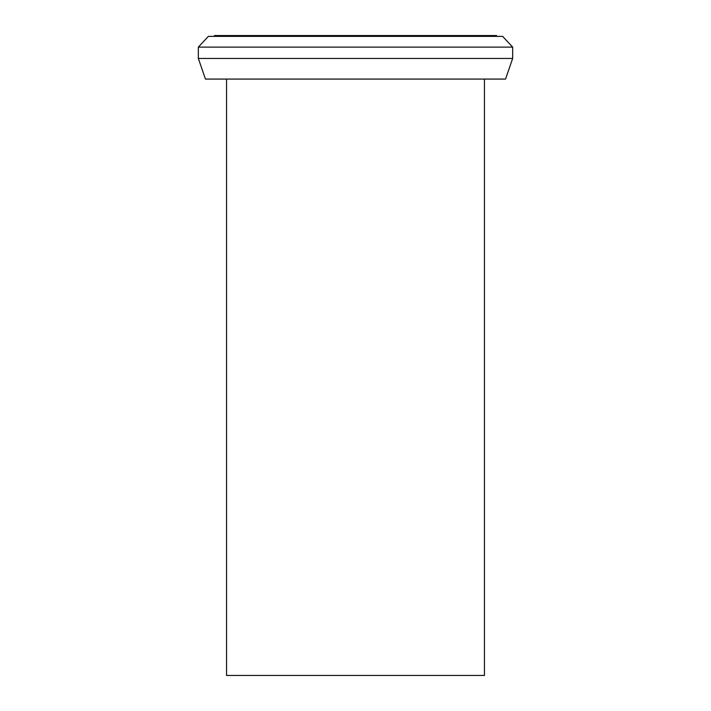 <?xml version="1.0" encoding="UTF-8"?>
<svg xmlns="http://www.w3.org/2000/svg" width="711" height="711" viewBox="0 0 711 711"><rect width="100%" height="100%" fill="white"/><g stroke="black" fill="none" stroke-linecap="round" stroke-linejoin="round"><path stroke-width="1.07" d="M226.551 79.072L226.551 675.45L484.449 675.45L484.449 79.072M205.443 79.072L505.557 79.072L512.658 58.453L198.342 58.453L205.443 79.072M198.342 47.113L208.376 36.359L502.624 36.359L512.658 47.113L198.342 47.113L198.342 58.453M496.536 36.359L496.536 35.55L214.464 35.55L214.464 36.359M512.658 47.113L512.658 58.453"/></g></svg>
